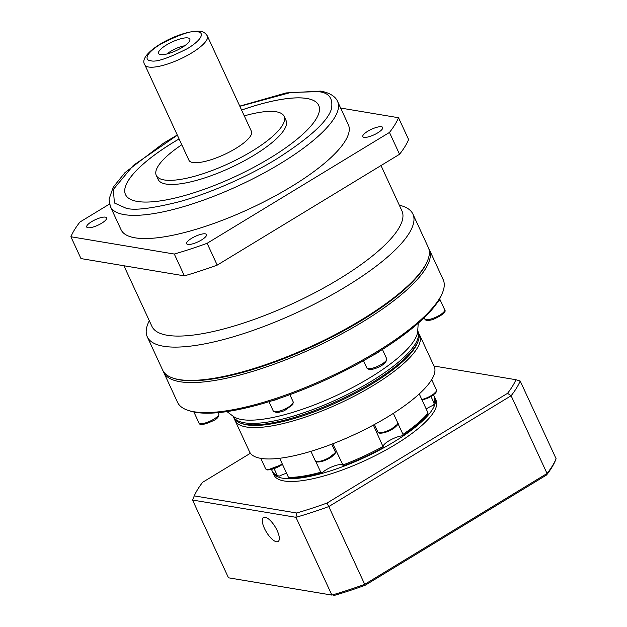 <?xml version="1.0" encoding="UTF-8"?>
<svg xmlns="http://www.w3.org/2000/svg" width="627" height="627" viewBox="0 0 627 627"><rect width="100%" height="100%" fill="white"/><g stroke="black" fill="none" stroke-linecap="round" stroke-linejoin="round"><path stroke-width="0.94" d="M123.919 265.754L151.938 326.401A137.697 38.365 -24.8 0 0 167.315 335.28A137.697 38.365 -24.8 0 0 316.823 291.68A137.697 38.365 -24.8 0 0 401.938 210.884L380.997 165.552M149.304 320.695L148.771 321.808A146.303 40.763 -24.8 0 0 147.282 336.824A146.303 40.763 -24.8 0 0 163.616 346.261A146.303 40.763 -24.8 0 0 322.466 299.941A146.303 40.763 -24.8 0 0 412.903 214.089A146.303 40.763 -24.8 0 0 400.504 205.491L399.305 205.178M147.282 336.824L162.659 370.118A146.303 40.763 -24.8 0 0 173.334 378.206A146.303 40.763 -24.8 0 0 178.993 379.554A146.303 40.763 -24.8 0 0 318.759 342.844A146.303 40.763 -24.8 0 0 427.536 260.754A146.303 40.763 -24.8 0 0 428.28 247.383L412.903 214.089M105.383 217.13A10.957 3.049 155.2 0 1 106.606 217.835A10.957 3.049 155.2 0 1 99.834 224.27A10.957 3.049 155.2 0 1 87.937 227.734A10.957 3.049 155.2 0 1 86.714 227.029A10.957 3.049 155.2 0 1 93.486 220.602A10.957 3.049 155.2 0 1 105.383 217.13M381.475 126.74A10.957 3.049 155.2 0 1 382.697 127.446A10.957 3.049 155.2 0 1 375.926 133.872A10.957 3.049 155.2 0 1 364.036 137.344A10.957 3.049 155.2 0 1 362.814 136.639A10.957 3.049 155.2 0 1 369.585 130.212A10.957 3.049 155.2 0 1 381.475 126.74M205.295 233.84A10.957 3.049 155.2 0 1 206.518 234.545A10.957 3.049 155.2 0 1 199.747 240.972A10.957 3.049 155.2 0 1 187.857 244.436A10.957 3.049 155.2 0 1 186.634 243.731A10.957 3.049 155.2 0 1 193.406 237.304A10.957 3.049 155.2 0 1 205.295 233.84M173.334 378.206L174.494 378.583A145.362 40.504 -24.8 0 0 180.121 379.915A145.362 40.504 -24.8 0 0 318.986 343.439A145.362 40.504 -24.8 0 0 427.065 261.882L427.536 260.754M337.624 101.543L348.346 124.734A125.181 34.877 155.2 0 1 270.966 198.187A125.181 34.877 155.2 0 1 135.048 237.821A125.181 34.877 155.2 0 1 121.074 229.748L110.352 206.557A125.181 34.877 155.2 0 0 124.326 214.63A125.181 34.877 155.2 0 0 260.244 174.996A125.181 34.877 155.2 0 0 337.624 101.543C336.393 98.243 332.051 93.172 320.687 91.111L286.116 92.921L239.773 106.128M318.696 105.336A106.402 29.641 -24.8 0 0 306.822 98.486A106.402 29.641 -24.8 0 0 241.599 110.078M241.583 110.054A106.402 29.641 155.2 0 1 306.815 98.463A106.402 29.641 155.2 0 1 318.688 105.32A106.402 29.641 155.2 0 1 252.916 167.762A106.402 29.641 155.2 0 1 137.391 201.447A106.402 29.641 155.2 0 1 125.51 194.582A106.402 29.641 155.2 0 1 179.087 138.928M244.279 115.885A70.412 19.617 155.2 0 1 276.264 111.786A70.412 19.617 155.2 0 1 284.125 116.324A70.412 19.617 155.2 0 1 240.603 157.643A70.412 19.617 155.2 0 1 164.149 179.941A70.412 19.617 155.2 0 1 156.288 175.395A70.412 19.617 155.2 0 1 181.783 144.766M284.125 116.324L286.03 120.447A70.412 19.617 155.2 0 1 242.508 161.766A70.412 19.617 155.2 0 1 166.053 184.056A70.412 19.617 155.2 0 1 158.192 179.518L156.288 175.395M207.333 35.927L251.458 131.419A34.422 9.593 155.2 0 1 230.18 151.624A34.422 9.593 155.2 0 1 192.802 162.518A34.422 9.593 155.2 0 1 188.962 160.3L144.837 64.808A34.422 9.593 155.2 0 0 148.677 67.026A34.422 9.593 155.2 0 0 186.054 56.132A34.422 9.593 155.2 0 0 207.333 35.927C205.342 32.957 203.077 31.428 200.53 31.35C180.56 29.148 136.514 53.507 144.837 64.808M187.896 37.949A17.211 4.797 155.2 0 1 189.934 39.885A17.211 4.797 155.2 0 1 177.903 49.815A17.211 4.797 155.2 0 1 160.488 54.604A17.211 4.797 155.2 0 1 159.125 54.126A17.211 4.797 155.2 0 1 167.973 44.07A17.211 4.797 155.2 0 1 187.896 37.949M217.208 265.119L207.122 243.292L389.461 132.446A181.509 50.568 155.2 0 0 398.529 117.727L408.616 139.555A181.509 50.568 155.2 0 1 399.548 154.273L217.208 265.119A181.509 50.568 155.2 0 1 184.385 275.864L80.969 258.575L70.882 236.747A181.509 50.568 155.2 0 1 79.95 222.029L109.482 204.081M207.122 243.292A181.509 50.568 155.2 0 1 174.298 254.037L184.385 275.864M389.461 132.446L399.548 154.273M398.529 117.727L340.633 108.048M70.882 236.747L174.298 254.037M179.095 138.959A106.402 29.641 -24.8 0 0 125.518 194.597M184.644 45.818A13.3 3.707 -24.8 0 0 167.072 53.938M163.224 371.176A146.303 40.763 -24.8 0 0 163.671 372.297A146.303 40.763 -24.8 0 0 180.004 381.733A146.303 40.763 -24.8 0 0 338.854 335.414A146.303 40.763 -24.8 0 0 429.291 249.562A146.303 40.763 -24.8 0 0 428.727 248.496M163.671 372.297L177.535 402.307A146.303 40.763 -24.8 0 0 188.21 410.403A146.303 40.763 -24.8 0 0 193.868 411.743A146.303 40.763 -24.8 0 0 333.635 375.032A146.303 40.763 -24.8 0 0 442.411 292.95A146.303 40.763 -24.8 0 0 443.156 279.571L429.291 249.562M188.21 410.403L190.146 411.03A144.743 40.324 -24.8 0 0 193.892 412.002A144.743 40.324 -24.8 0 0 195.749 412.354A144.743 40.324 -24.8 0 0 197.701 412.644A144.743 40.324 -24.8 0 0 272.008 400.755A144.743 40.324 -24.8 0 0 279.446 398.317A144.743 40.324 -24.8 0 0 372.947 355.266A144.743 40.324 -24.8 0 0 379.664 351.183A144.743 40.324 -24.8 0 0 437.591 302.183A144.743 40.324 -24.8 0 0 439.645 298.852A144.743 40.324 -24.8 0 0 441.627 294.823L442.411 292.95M198.947 422.935A10.957 3.049 -24.8 0 0 200.17 423.648A10.957 3.049 -24.8 0 0 213.831 419.173A10.957 3.049 -24.8 0 0 218.831 413.749C219.058 416.477 217.428 418.695 213.94 420.388C204.48 424.824 199.48 425.678 198.947 422.935L193.9 412.025A10.957 3.049 -24.8 0 0 193.9 412.025A10.957 3.049 -24.8 0 0 195.122 412.731A10.957 3.049 -24.8 0 0 197.701 412.644M233.103 416.25L233.777 417.707A101.707 28.34 -24.8 0 0 241.199 423.335A101.707 28.34 -24.8 0 0 245.133 424.267A101.707 28.34 -24.8 0 0 342.295 398.748A101.707 28.34 -24.8 0 0 417.911 341.684A101.707 28.34 -24.8 0 0 418.436 332.388L417.762 330.923A101.707 28.34 155.2 0 1 354.89 390.605A101.707 28.34 155.2 0 1 244.459 422.81A101.707 28.34 155.2 0 1 233.103 416.25L233.04 416.14M241.199 423.335L243.135 423.962A100.148 27.901 -24.8 0 0 247.007 424.879A100.148 27.901 -24.8 0 0 342.679 399.744A100.148 27.901 -24.8 0 0 417.127 343.557L417.911 341.684M234.537 419.016A101.707 28.34 -24.8 0 0 235.039 420.435A101.707 28.34 -24.8 0 0 246.395 426.995A101.707 28.34 -24.8 0 0 356.826 394.798A101.707 28.34 -24.8 0 0 419.698 335.116A101.707 28.34 -24.8 0 0 418.938 333.807M235.039 420.435L249.538 451.816A101.707 28.34 -24.8 0 0 260.895 458.376A101.707 28.34 -24.8 0 0 371.325 426.172A101.707 28.34 -24.8 0 0 434.197 366.489L419.698 335.116M342.499 464.764A12.516 3.488 -24.8 0 0 341.887 464.607A12.516 3.488 -24.8 0 0 331.981 466.825A12.516 3.488 -24.8 0 0 322.012 472.899L320.742 472.233L315.726 461.378M286.586 473.26A12.516 3.488 -24.8 0 0 279.281 476.159L277.291 475.517L274.164 468.737M437.591 302.183A10.957 3.049 -24.8 0 0 439.645 298.852L444.684 309.762A10.957 3.049 -24.8 0 1 432.074 318.688A10.957 3.049 -24.8 0 1 426.023 319.652A10.957 3.049 -24.8 0 1 424.8 318.947C425.294 320.671 428.014 320.875 432.943 319.551C442.631 315.107 446.542 311.838 444.684 309.762M372.947 355.266A10.957 3.049 -24.8 0 0 379.664 351.183M272.008 400.755A10.957 3.049 -24.8 0 0 279.446 398.317M431.015 396.499L434.158 403.286A89.191 24.853 -24.8 0 0 434.174 396.295L433.516 394.861M397.879 423.35L402.973 434.37L402.667 435.765A87.623 24.414 155.2 0 0 427.457 414.792L428.108 413.107L419.244 393.921M434.158 403.286L433.359 405.214A12.516 3.488 -24.8 0 0 426.219 409.008M402.973 434.37A89.191 24.853 -24.8 0 0 428.108 413.107M402.667 435.765A12.516 3.488 -24.8 0 0 390.833 439.77A12.516 3.488 -24.8 0 0 383.105 446.142M332.796 443.767L343.377 465.908A87.623 24.414 155.2 0 0 383.395 447.482L373.371 425.075M342.64 465.062A89.191 24.853 -24.8 0 0 383.215 446.377M279.658 458.266L288.498 477.39A89.191 24.853 -24.8 0 0 320.742 472.233M288.498 477.39L290.215 477.986A87.623 24.414 155.2 0 0 322.012 472.899M271.522 469.545L272.243 471.12A89.191 24.853 -24.8 0 0 277.291 475.517M434.456 396.993A89.191 24.853 155.2 0 1 434.809 397.659A89.191 24.853 155.2 0 1 379.672 449.998A89.191 24.853 155.2 0 1 282.832 478.236A89.191 24.853 155.2 0 1 272.878 472.484A89.191 24.853 155.2 0 1 272.596 471.786M272.878 472.484L274.14 475.211A89.191 24.853 -24.8 0 0 284.094 480.964A89.191 24.853 -24.8 0 0 380.934 452.725A89.191 24.853 -24.8 0 0 436.071 400.387L434.809 397.659M277.165 530.552A14.084 5.118 -121.3 0 0 263.497 517.455A14.084 5.118 -121.3 0 0 264.453 528.428A14.084 5.118 -121.3 0 0 278.122 541.524A14.084 5.118 -121.3 0 0 277.165 530.552M433.978 366.019L515.935 379.719A178.381 49.698 155.2 0 1 507.556 393.317L326.996 503.073A178.381 49.698 155.2 0 1 296.681 512.996L194.276 495.879A178.381 49.698 155.2 0 1 202.646 482.288L250.4 453.258M507.556 393.317L511.123 395.739A181.509 50.568 -24.8 0 0 520.191 381.02L515.935 379.719M192.536 500.04L295.952 517.322L331.879 595.086L228.471 577.796L192.536 500.04L194.276 495.879M228.471 577.796L331.879 595.086A181.509 50.568 -24.8 0 0 364.71 584.34L328.783 506.577A181.509 50.568 -24.8 0 1 295.952 517.322L296.681 512.996M333.509 595.65A179.949 50.136 -24.8 0 0 365.079 585.312L364.71 584.34L547.05 473.495L546.532 475.015A179.949 50.136 -24.8 0 0 555.256 460.861L556.118 458.776A181.509 50.568 -24.8 0 1 547.05 473.495L511.123 395.739L328.783 506.577L326.996 503.073M556.118 458.776L520.191 381.02M365.079 585.312L546.532 475.015M239.859 106.316L290.857 92.451L318.022 91.644C328.76 92.451 333.243 98.157 331.479 108.761C328.023 121.097 309.699 137.862 276.499 159.046C244.154 178.875 204.402 195.068 178.005 202.059C151.624 208.556 134.35 210.625 126.176 208.266L114.396 202.983L113.362 189.44L133.308 165.426L177.355 135.189M197.866 31.891C202.74 31.969 204.951 37.839 187.614 48.522C167.887 58.491 155.527 62.543 150.527 60.662C145.644 60.584 143.434 54.714 160.771 44.031C180.498 34.054 192.865 30.01 197.866 31.891M386.726 358.785L385.746 362.359C382.595 365.094 380.181 366.709 378.496 367.195C374.617 368.958 371.474 369.718 369.052 369.468L366.842 367.971A10.957 3.049 -24.8 0 0 368.065 368.676A10.957 3.049 -24.8 0 0 379.954 365.212A10.957 3.049 -24.8 0 0 386.726 358.785L382.415 349.458M292.895 403.286A10.957 3.049 -24.8 0 0 293.177 401.86L292.848 404.564L285.026 410.23C283.71 411.155 280.912 411.947 276.632 412.613L273.286 411.046A10.957 3.049 -24.8 0 0 274.508 411.751A10.957 3.049 -24.8 0 0 284.462 409.243A10.957 3.049 -24.8 0 0 292.895 403.286M226.95 411.594L233.26 416.328A102.742 28.623 -24.8 0 0 241.912 419.573A102.742 28.623 -24.8 0 0 346.739 390.519A102.742 28.623 -24.8 0 0 417.723 331.095L418.209 323.226M267.933 469.819L282.471 464.348M260.785 458.353L265.589 468.745A10.957 3.049 -24.8 0 0 266.812 469.458A10.957 3.049 -24.8 0 0 282.228 463.823M317.638 461.864L326.487 459.693L334.779 453.227M316.517 461.503A10.957 3.049 -24.8 0 0 328.407 458.039A10.957 3.049 -24.8 0 0 335.179 451.605C336.472 452.02 335.194 453.838 331.338 457.059C325.852 460.484 321.11 462.123 317.105 461.974L315.295 460.798A10.957 3.049 -24.8 0 0 316.517 461.503M380.189 433.069L389.03 430.89L397.33 424.424M379.069 432.701A10.957 3.049 -24.8 0 0 390.958 429.236A10.957 3.049 -24.8 0 0 397.73 422.81C399.023 423.217 397.745 425.035 393.889 428.265C388.403 431.682 383.661 433.32 379.656 433.179L377.846 431.995A10.957 3.049 -24.8 0 0 379.069 432.701M422.081 400.057L431.274 396.303L436.078 391.648M421.838 399.54A10.957 3.049 -24.8 0 0 432.246 394.971A10.957 3.049 -24.8 0 0 436.478 390.033L436.463 391.648L435.499 393.105L432.638 395.488L428.194 397.965L422.104 400.112M177.269 135.009L163.576 143.144L124.969 172.629L113.213 187.199L109.051 199.214L110.352 206.557M282.495 464.403L277.181 467.499L270.888 469.694L267.4 469.929L265.589 468.745M424.22 317.693L424.8 318.947M363.495 360.737L366.842 367.971M268.967 401.703L273.286 411.046M310.914 451.33L315.295 460.798M374.39 424.526L377.846 431.995M289.846 394.657L293.177 401.86M218.321 412.644L218.831 413.749M331.746 444.175L335.179 451.605M393.364 413.358L397.73 422.81M431.682 379.641L436.478 390.033"/></g></svg>
